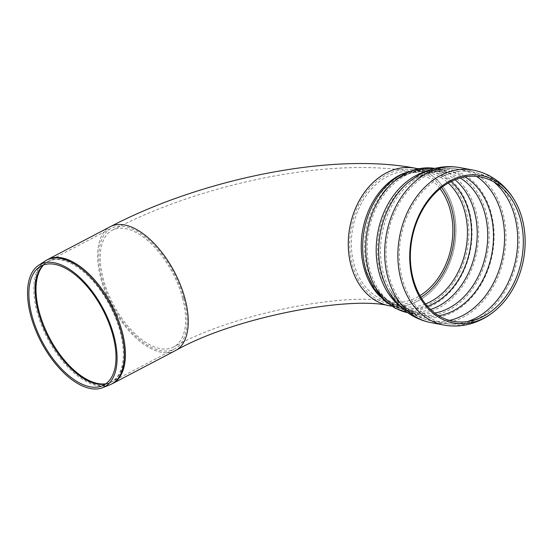 <?xml version="1.0" encoding="UTF-8"?>
<svg xmlns="http://www.w3.org/2000/svg" width="552" height="552" viewBox="0 0 552 552"><rect width="100%" height="100%" fill="white"/><g stroke="black" fill="none" stroke-linecap="round" stroke-linejoin="round"><path stroke-width="0.41" stroke-dasharray="2.76 2.07" d="M416.622 168.491A70.001 53.185 -79.3 0 1 454.379 246.785A70.001 53.185 -79.3 0 1 390.754 306.015M440.047 188.749A65.971 50.129 100.7 0 0 414.304 172.12A65.971 50.129 100.7 0 0 364.844 197.554A65.971 50.129 100.7 0 0 353.949 263.759A65.971 50.129 100.7 0 0 389.919 301.792A65.971 50.129 100.7 0 0 419.934 295.651M182.526 297.935A65.971 33.582 62.3 0 1 173.57 347.049A65.971 33.582 62.3 0 1 113.208 304.2A65.971 33.582 62.3 0 1 112.332 230.177A65.971 33.582 62.3 0 1 182.526 297.935M175.439 350.61A70.001 35.632 62.3 0 1 111.394 305.146A70.001 35.632 62.3 0 1 110.462 226.61A70.001 35.632 -117.7 0 0 111.394 305.146A70.001 35.632 -117.7 0 0 175.439 350.61M183.83 298.239A68.144 34.686 -117.7 0 0 111.325 228.252A68.144 34.686 -117.7 0 0 112.228 304.711A68.144 34.686 -117.7 0 0 174.577 348.974A68.144 34.686 -117.7 0 0 183.83 298.239M389.181 305.718A69.966 53.164 100.7 0 0 454.358 246.785A69.966 53.164 100.7 0 0 415.042 168.194M420.907 297.314A68.11 51.757 -79.3 0 1 389.519 303.897A68.11 51.757 -79.3 0 1 352.39 264.636A68.11 51.757 -79.3 0 1 363.637 196.277A68.11 51.757 -79.3 0 1 414.704 170.016A68.11 51.757 -79.3 0 1 441.552 187.549M105.453 384.116A68.096 34.666 -117.7 0 0 109.234 383.053A68.096 34.666 -117.7 0 0 120.108 331.607A68.096 34.666 -117.7 0 0 62.735 260.302A68.096 34.666 -117.7 0 0 46.106 262.579A68.096 34.666 -117.7 0 0 43.084 265.084M105.929 383.778A68.144 34.686 -117.7 0 0 111.739 381.901A68.144 34.686 -117.7 0 0 120.985 331.165A68.144 34.686 -117.7 0 0 63.57 259.813A68.144 34.686 -117.7 0 0 48.479 261.179A68.144 34.686 -117.7 0 0 43.636 264.884M47.624 259.537A70.001 35.632 -117.7 0 0 48.548 338.079A70.001 35.632 -117.7 0 0 112.601 383.543M45.085 261.034A69.945 35.604 -117.7 0 0 47.603 338.576A69.945 35.604 -117.7 0 0 109.924 384.772M425.516 303.952A68.11 51.757 -79.3 0 1 402.463 306.325A68.11 51.757 -79.3 0 1 365.334 267.065A68.11 51.757 -79.3 0 1 398.523 177.696A68.11 51.757 -79.3 0 1 427.641 172.452A68.11 51.757 -79.3 0 1 448.258 183.043M427.531 306.325A69.552 52.847 -79.3 0 1 368.771 273.164A69.552 52.847 -79.3 0 1 384.199 191.109A69.552 52.847 -79.3 0 1 401.145 176.95A69.552 52.847 -79.3 0 1 450.998 181.56M430.608 309.486A71.56 54.372 -79.3 0 1 408.949 311.059A71.56 54.372 -79.3 0 1 369.937 269.811A71.56 54.372 -79.3 0 1 404.809 175.909A71.56 54.372 -79.3 0 1 435.404 170.402A71.56 54.372 -79.3 0 1 455.014 179.738M434.831 313.046A71.56 54.372 -79.3 0 1 419.43 313.032A71.56 54.372 -79.3 0 1 380.418 271.777A71.56 54.372 -79.3 0 1 415.29 177.882A71.56 54.372 -79.3 0 1 445.885 172.369A71.56 54.372 -79.3 0 1 460.244 177.951M438.854 315.765A73.43 55.793 -79.3 0 1 389.257 288.461A73.43 55.793 -79.3 0 1 408.853 184.299A73.43 55.793 -79.3 0 1 419.182 177.013A73.43 55.793 -79.3 0 1 464.977 176.881M449.494 320.401A76.997 58.505 -79.3 0 1 431.091 320.753A76.997 58.505 -79.3 0 1 389.125 276.373A76.997 58.505 -79.3 0 1 426.641 175.343A76.997 58.505 -79.3 0 1 459.561 169.416A76.997 58.505 -79.3 0 1 476.576 176.426M467.509 321.561A76.997 58.505 -79.3 0 1 444.277 323.23A76.997 58.505 -79.3 0 1 402.304 278.85A76.997 58.505 -79.3 0 1 439.82 177.82A76.997 58.505 -79.3 0 1 472.74 171.893A76.997 58.505 -79.3 0 1 493.778 181.891M473.085 170.071A78.846 59.913 -79.3 0 1 517.383 258.64A78.846 59.913 -79.3 0 1 443.932 325.052M459.899 167.594A78.846 59.913 -79.3 0 1 504.204 256.156A78.846 59.913 -79.3 0 1 430.753 322.575M424.736 171.934A73.416 55.786 -79.3 0 1 446.23 170.547C436.922 168.788 427.393 170.547 417.643 175.833L407.638 182.898A75.024 57.001 -79.3 0 1 418.195 175.453A75.024 57.001 -79.3 0 1 489.514 207.531A75.024 57.001 -79.3 0 1 463.19 305.56A75.024 57.001 -79.3 0 1 387.621 289.324C396.495 304.518 406.983 313.025 419.085 314.854A73.416 55.786 -79.3 0 1 399.565 305.753M434.852 168.422A73.416 55.786 -79.3 0 1 435.749 168.581L446.23 170.547A73.416 55.786 -79.3 0 1 487.478 253.009A73.416 55.786 -79.3 0 1 419.085 314.854L408.604 312.88A73.416 55.786 -79.3 0 1 407.714 312.701L408.604 312.88A73.416 55.786 -79.3 0 0 476.997 251.043A73.416 55.786 -79.3 0 0 435.749 168.581L434.859 168.422M403.54 173.376A69.966 53.164 -79.3 0 1 427.986 170.63C418.602 168.891 409.149 170.623 399.627 175.812C393.521 179.214 387.904 183.913 382.791 189.909A71.084 54.013 -79.3 0 1 400.103 175.439A71.084 54.013 -79.3 0 1 468.738 209.125A71.084 54.013 -79.3 0 1 437.522 302.468A71.084 54.013 -79.3 0 1 367.121 274.068M417.443 168.643L427.986 170.63A69.966 53.164 -79.3 0 1 467.296 249.214A69.966 53.164 -79.3 0 1 402.118 308.147A69.966 53.164 -79.3 0 1 380.342 296.714M389.919 301.792C349.94 291.635 234.303 312.673 173.57 347.049M414.304 172.12C331.862 156.168 201.521 183.395 112.332 230.177M102.072 385.924L111.739 381.901L174.577 348.974M39.668 266.837L48.479 261.179L111.325 228.252M514.567 204.171C510.848 197.078 506.101 190.916 500.326 185.686C492.336 178.524 483.138 173.928 472.74 171.893L459.561 169.416C445.878 167.049 432.83 169.291 420.41 176.164L418.54 177.454C427.938 172.376 437.053 170.678 445.885 172.369L435.404 170.402C423.888 168.381 412.758 170.34 402.008 176.274C395.37 180 389.436 184.941 384.199 191.109C389.188 185.272 394.632 180.711 400.531 177.427C409.694 172.445 418.733 170.789 427.641 172.452L414.704 170.016M494.971 308.354C488.927 313.612 482.269 317.628 474.982 320.401C464.936 324.169 454.703 325.114 444.277 323.23L431.091 320.753C420.686 318.718 411.481 314.109 403.491 306.94C397.716 301.709 392.976 295.555 389.257 288.461C398.054 303.303 408.114 311.494 419.43 313.032L408.949 311.059C392.472 308.34 376.243 294.775 368.771 273.164C372.655 284.135 378.355 292.608 385.862 298.597C390.982 302.634 396.515 305.208 402.463 306.325L389.519 303.897M391.575 306.167L402.118 308.147C395.777 306.953 389.898 304.193 384.496 299.874C376.788 293.636 370.958 284.935 367.018 273.764"/><path stroke-width="0.83" d="M390.754 306.015A70.001 53.185 -79.3 0 1 389.174 305.746A70.001 53.185 -79.3 0 1 351.017 265.402A70.001 53.185 -79.3 0 1 362.574 195.146A70.001 53.185 -79.3 0 1 415.049 168.167A70.001 53.185 -79.3 0 1 416.622 168.491M419.934 295.651A65.971 50.129 100.7 0 0 440.047 188.749M184.941 298.501A70.001 35.632 62.3 0 1 175.439 350.61A70.001 35.632 -117.7 0 0 184.941 298.501A70.001 35.632 -117.7 0 0 110.462 226.61A70.001 35.632 62.3 0 1 184.941 298.501M112.815 335.071A67.316 34.265 -117.7 0 0 39.668 266.837A67.316 34.265 -117.7 0 0 42.09 341.46A67.316 34.265 -117.7 0 0 102.072 385.924A67.316 34.265 -117.7 0 0 112.815 335.071M113.802 335.395A69.159 35.204 -117.7 0 0 38.647 265.291A69.159 35.204 -117.7 0 0 41.131 341.964A69.159 35.204 -117.7 0 0 102.755 387.649A69.159 35.204 -117.7 0 0 113.802 335.395M417.443 168.643L415.042 168.194A69.966 53.164 100.7 0 0 362.595 195.167A69.966 53.164 100.7 0 0 351.037 265.388A69.966 53.164 100.7 0 0 389.181 305.718L391.575 306.167M441.552 187.549A68.11 51.757 -79.3 0 1 420.907 297.314M449.004 182.615A73.43 55.793 -79.3 0 1 514.567 204.171A73.43 55.793 -79.3 0 1 494.971 308.354A73.43 55.793 -79.3 0 1 413.227 278.967A73.43 55.793 -79.3 0 1 449.004 182.615M412.668 279.726A75.024 57.001 -79.3 0 1 449.224 181.284A75.024 57.001 -79.3 0 1 516.21 203.308A75.024 57.001 -79.3 0 1 496.186 309.755A75.024 57.001 -79.3 0 1 412.668 279.726M43.084 265.084A68.096 34.666 -117.7 0 0 48.555 338.072A68.096 34.666 -117.7 0 0 105.453 384.116M43.636 264.884A68.144 34.686 -117.7 0 0 49.383 337.638A68.144 34.686 -117.7 0 0 105.929 383.778M389.174 305.746C350.658 295.762 235.29 316.6 175.439 350.61L112.601 383.543A70.001 35.632 -117.7 0 0 122.095 331.428A70.001 35.632 -117.7 0 0 63.121 258.136A70.001 35.632 -117.7 0 0 47.624 259.537L110.462 226.61C200.5 179.434 331.441 152.035 415.049 168.167M102.755 387.649L109.924 384.772A69.945 35.604 -117.7 0 0 121.095 331.931A69.945 35.604 -117.7 0 0 62.162 258.695A69.945 35.604 -117.7 0 0 45.085 261.034L47.624 259.537M448.258 183.043A68.11 51.757 -79.3 0 1 465.916 248.959A68.11 51.757 -79.3 0 1 425.516 303.952M450.998 181.56A69.552 52.847 -79.3 0 1 469.966 249.718A69.552 52.847 -79.3 0 1 427.531 306.325M455.014 179.738A71.56 54.372 -79.3 0 1 475.617 250.78A71.56 54.372 -79.3 0 1 430.608 309.486M460.244 177.951A71.56 54.372 -79.3 0 1 486.098 252.754A71.56 54.372 -79.3 0 1 434.831 313.046M464.977 176.881A73.43 55.793 -79.3 0 1 491.839 253.83A73.43 55.793 -79.3 0 1 438.854 315.765M476.576 176.426A76.997 58.505 -79.3 0 1 502.824 255.9A76.997 58.505 -79.3 0 1 449.494 320.401M493.778 181.891A76.997 58.505 -79.3 0 1 516.003 258.377A76.997 58.505 -79.3 0 1 467.509 321.561M496.186 309.755C489.983 315.151 483.145 319.277 475.658 322.126C465.288 326.025 454.71 326.998 443.932 325.052A78.846 59.913 -79.3 0 1 400.952 279.602A78.846 59.913 -79.3 0 1 439.371 176.143A78.846 59.913 -79.3 0 1 473.085 170.071C483.835 172.176 493.329 176.93 501.582 184.327C507.516 189.702 512.394 196.029 516.21 203.308M426.192 173.666A78.846 59.913 -79.3 0 1 459.899 167.594C445.774 165.151 432.313 167.463 419.513 174.542L407.638 182.898A75.024 57.001 -79.3 0 0 387.621 289.324C391.437 296.61 396.322 302.951 402.27 308.333C410.515 315.723 420.01 320.47 430.753 322.575A78.846 59.913 -79.3 0 1 387.773 277.125A78.846 59.913 -79.3 0 1 426.192 173.666M399.565 305.753A73.416 55.786 -79.3 0 1 379.065 272.536A73.416 55.786 -79.3 0 1 414.842 176.198A73.416 55.786 -79.3 0 1 424.736 171.934M367.121 274.068A71.084 54.013 -79.3 0 1 367.018 273.764L374.077 288.496L384.171 300.536L395.211 308.251L407.721 312.708A73.416 55.786 -79.3 0 1 368.584 270.563A73.416 55.786 -79.3 0 1 404.361 174.232A73.416 55.786 -79.3 0 1 434.852 168.422M367.17 274.206L367.018 273.764A71.084 54.013 -79.3 0 1 382.791 189.909C388.166 183.575 394.273 178.496 401.104 174.66L417.657 168.608L434.859 168.422M380.342 296.714A69.966 53.164 -79.3 0 1 363.982 267.817A69.966 53.164 -79.3 0 1 398.068 176.019A69.966 53.164 -79.3 0 1 403.54 173.376M109.924 384.772L112.601 383.543M38.647 265.291L45.085 261.034M473.085 170.071L459.899 167.594M443.932 325.052L430.753 322.575"/></g></svg>
